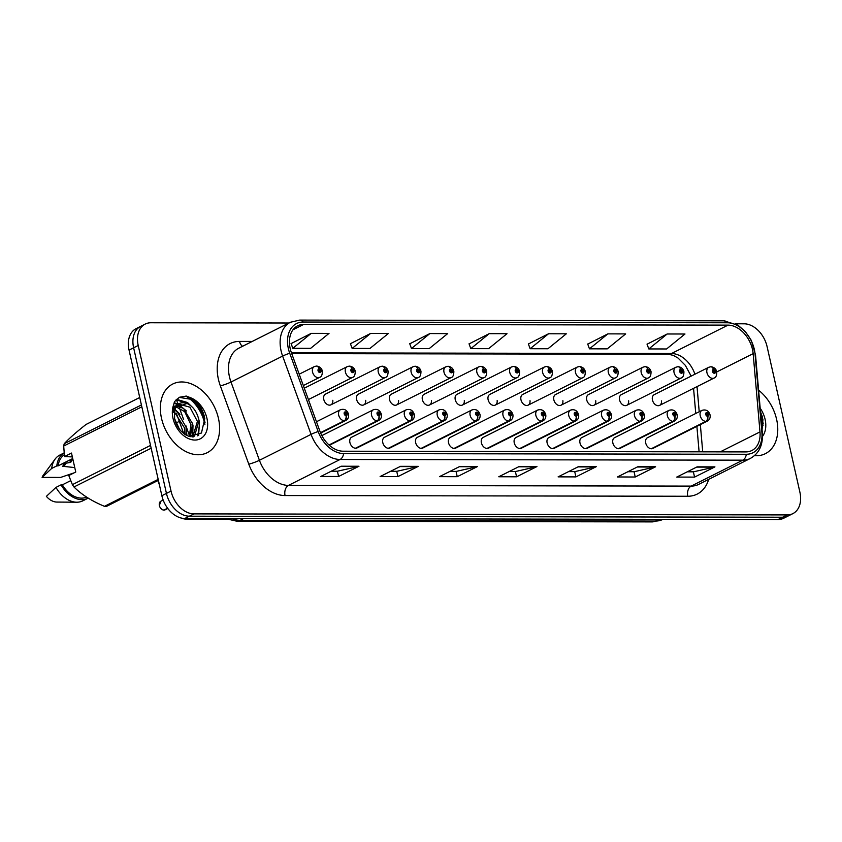 <?xml version="1.0" encoding="UTF-8"?>
<svg xmlns="http://www.w3.org/2000/svg" width="842" height="842" viewBox="0 0 842 842"><rect width="100%" height="100%" fill="white"/><g stroke="black" fill="none" stroke-linecap="round" stroke-linejoin="round"><path stroke-width="1.26" d="M159.422 484.876L157.864 480.582M226.782 519.219L186.798 519.146A24.008 16.861 -116.7 0 1 180.851 517.946M411.77 415.811A3.999 2.642 93.3 0 1 409.949 420.884A5.999 4.21 -116.7 0 1 404.413 415.19A5.999 4.21 -116.7 0 1 406.16 409.833L351.672 437.198A5.999 4.21 63.3 0 0 349.914 442.555A5.999 4.21 63.3 0 0 357.061 447.923L411.549 420.558A5.999 4.21 -116.7 0 1 410.328 420.884A3.999 2.726 -93.1 0 0 411.896 415.811A2 1.4 63.3 0 0 412.885 413.927A2 1.4 63.3 0 0 410.98 412.022A2 1.4 63.3 0 0 409.917 413.917A2 1.4 63.3 0 0 411.77 415.811L411.549 414.674A0.8 0.558 -116.7 0 1 411.043 413.201A0.8 0.558 -116.7 0 1 411.601 414.674L411.896 415.811M444.639 415.874A3.999 2.642 93.3 0 1 442.808 420.937A5.999 4.21 -116.7 0 1 437.272 415.243A5.999 4.21 -116.7 0 1 439.029 409.896L384.541 437.251A5.999 4.21 63.3 0 0 382.784 442.608A5.999 4.21 63.3 0 0 389.93 447.986L444.418 420.621A5.999 4.21 -116.7 0 1 443.197 420.937A3.999 2.726 -93.1 0 0 444.765 415.874A2 1.4 63.3 0 0 445.755 413.98A2 1.4 63.3 0 0 443.85 412.085A2 1.4 63.3 0 0 442.787 413.969A2 1.4 63.3 0 0 444.639 415.874L444.418 414.738A0.8 0.558 -116.7 0 1 443.913 413.264A0.8 0.558 -116.7 0 1 444.471 414.738L444.765 415.874M477.498 415.927A3.999 2.642 93.3 0 1 475.677 421A5.999 4.21 -116.7 0 1 470.141 415.306A5.999 4.21 -116.7 0 1 471.899 409.949L417.411 437.314A5.999 4.21 63.3 0 0 415.653 442.671A5.999 4.21 63.3 0 0 422.8 448.039L477.288 420.674A5.999 4.21 -116.7 0 1 476.067 421A3.999 2.726 -93.1 0 0 477.635 415.927A2 1.4 63.3 0 0 478.624 414.032A2 1.4 63.3 0 0 476.709 412.138A2 1.4 63.3 0 0 475.656 414.032A2 1.4 63.3 0 0 477.498 415.927L477.288 414.79A0.8 0.558 -116.7 0 1 476.782 413.317A0.8 0.558 -116.7 0 1 477.34 414.79L477.635 415.927M510.368 415.99A3.999 2.642 93.3 0 1 508.547 421.053A5.999 4.21 -116.7 0 1 503.011 415.359A5.999 4.21 -116.7 0 1 504.768 410.001L450.281 437.366A5.999 4.21 63.3 0 0 448.523 442.724A5.999 4.21 63.3 0 0 455.659 448.102L510.157 420.737A5.999 4.21 -116.7 0 1 508.936 421.053A3.999 2.726 -93.1 0 0 510.494 415.99A2 1.4 63.3 0 0 511.494 414.096A2 1.4 63.3 0 0 509.578 412.201A2 1.4 63.3 0 0 508.526 414.085A2 1.4 63.3 0 0 510.368 415.99L510.147 414.853A0.8 0.558 -116.7 0 1 509.652 413.38A0.8 0.558 -116.7 0 1 510.199 414.853L510.494 415.99M543.237 416.043A3.999 2.642 93.3 0 1 541.417 421.105A5.999 4.21 -116.7 0 1 535.88 415.422A5.999 4.21 -116.7 0 1 537.638 410.065L483.14 437.43A5.999 4.21 63.3 0 0 481.392 442.787A5.999 4.21 63.3 0 0 488.528 448.154L543.016 420.79A5.999 4.21 -116.7 0 1 541.806 421.116A3.999 2.726 -93.1 0 0 543.364 416.043A2 1.4 63.3 0 0 544.353 414.148A2 1.4 63.3 0 0 542.448 412.254A2 1.4 63.3 0 0 541.395 414.148A2 1.4 63.3 0 0 543.237 416.043L543.016 414.906A0.8 0.558 -116.7 0 1 542.511 413.433A0.8 0.558 -116.7 0 1 543.069 414.906L543.364 416.043M576.107 416.106A3.999 2.642 93.3 0 1 574.286 421.168A5.999 4.21 -116.7 0 1 568.75 415.474A5.999 4.21 -116.7 0 1 570.497 410.117L516.009 437.482A5.999 4.21 63.3 0 0 514.251 442.839A5.999 4.21 63.3 0 0 521.398 448.207L575.886 420.853A5.999 4.21 -116.7 0 1 574.665 421.168A3.999 2.726 -93.1 0 0 576.233 416.106A2 1.4 63.3 0 0 577.223 414.211A2 1.4 63.3 0 0 575.318 412.306A2 1.4 63.3 0 0 574.255 414.201A2 1.4 63.3 0 0 576.107 416.106L575.886 414.969A0.8 0.558 -116.7 0 1 575.381 413.496A0.8 0.558 -116.7 0 1 575.939 414.969L576.233 416.106M608.976 416.158A3.999 2.642 93.3 0 1 607.145 421.221A5.999 4.21 -116.7 0 1 601.609 415.538A5.999 4.21 -116.7 0 1 603.367 410.18L548.879 437.545A5.999 4.21 63.3 0 0 547.121 442.892A5.999 4.21 63.3 0 0 554.268 448.27L608.755 420.905A5.999 4.21 -116.7 0 1 607.535 421.221A3.999 2.726 -93.1 0 0 609.103 416.158A2 1.4 63.3 0 0 610.092 414.264A2 1.4 63.3 0 0 608.187 412.37A2 1.4 63.3 0 0 607.124 414.264A2 1.4 63.3 0 0 608.976 416.158L608.755 415.022A0.8 0.558 -116.7 0 1 608.25 413.548A0.8 0.558 -116.7 0 1 608.808 415.022L609.103 416.158M641.836 416.211A3.999 2.642 93.3 0 1 640.015 421.284A5.999 4.21 -116.7 0 1 634.479 415.59A5.999 4.21 -116.7 0 1 636.236 410.233L581.748 437.598A5.999 4.21 63.3 0 0 579.991 442.955A5.999 4.21 63.3 0 0 587.137 448.323L641.625 420.968A5.999 4.21 -116.7 0 1 640.404 421.284A3.999 2.726 -93.1 0 0 641.972 416.211A2 1.4 63.3 0 0 642.962 414.327A2 1.4 63.3 0 0 641.046 412.422A2 1.4 63.3 0 0 639.994 414.317A2 1.4 63.3 0 0 641.836 416.211L641.625 415.074A0.8 0.558 -116.7 0 1 641.12 413.611A0.8 0.558 -116.7 0 1 641.678 415.074L641.972 416.211M674.705 416.274A3.999 2.642 93.3 0 1 672.884 421.337A5.999 4.21 -116.7 0 1 667.348 415.653A5.999 4.21 -116.7 0 1 669.106 410.296L614.618 437.651A5.999 4.21 63.3 0 0 612.86 443.008A5.999 4.21 63.3 0 0 619.996 448.386L674.495 421.021A5.999 4.21 -116.7 0 1 673.274 421.337A3.999 2.726 -93.1 0 0 674.831 416.274A2 1.4 63.3 0 0 675.831 414.38A2 1.4 63.3 0 0 673.916 412.485A2 1.4 63.3 0 0 672.863 414.38A2 1.4 63.3 0 0 674.705 416.274L674.484 415.138A0.8 0.558 -116.7 0 1 673.989 413.664A0.8 0.558 -116.7 0 1 674.537 415.138L674.831 416.274M707.575 416.327A3.999 2.642 93.3 0 1 705.754 421.4A5.999 4.21 -116.7 0 1 700.218 415.706A5.999 4.21 -116.7 0 1 701.975 410.349L647.477 437.714A5.999 4.21 63.3 0 0 645.73 443.071A5.999 4.21 63.3 0 0 652.866 448.439L707.354 421.084A5.999 4.21 -116.7 0 1 706.143 421.4A3.999 2.726 -93.1 0 0 707.701 416.327A2 1.4 63.3 0 0 708.69 414.443A2 1.4 63.3 0 0 706.785 412.538A2 1.4 63.3 0 0 705.733 414.432A2 1.4 63.3 0 0 707.575 416.327L707.354 415.19A0.8 0.558 -116.7 0 1 706.848 413.717A0.8 0.558 -116.7 0 1 707.406 415.19L707.701 416.327M330.917 404.823L385.415 377.458A5.999 4.21 -116.7 0 1 378.268 372.09A5.999 4.21 -116.7 0 1 380.026 366.733L325.528 394.088A5.999 4.21 63.3 0 0 323.781 399.445A5.999 4.21 63.3 0 0 330.917 404.823A5.999 4.21 63.3 0 0 332.811 400.287M363.786 404.876L418.274 377.511A5.999 4.21 -116.7 0 1 411.138 372.143A5.999 4.21 -116.7 0 1 412.896 366.786L358.397 394.151A5.999 4.21 63.3 0 0 356.64 399.508A5.999 4.21 63.3 0 0 363.786 404.876A5.999 4.21 63.3 0 0 365.681 400.339M396.656 404.939L451.144 377.574A5.999 4.21 -116.7 0 1 443.997 372.206A5.999 4.21 -116.7 0 1 445.755 366.849L391.267 394.203A5.999 4.21 63.3 0 0 389.509 399.561A5.999 4.21 63.3 0 0 396.656 404.939A5.999 4.21 63.3 0 0 398.55 400.403M429.525 404.991L484.013 377.626A5.999 4.21 -116.7 0 1 476.867 372.259A5.999 4.21 -116.7 0 1 478.624 366.901L424.136 394.267A5.999 4.21 63.3 0 0 422.379 399.624A5.999 4.21 63.3 0 0 429.525 404.991A5.999 4.21 63.3 0 0 431.42 400.455M462.395 405.055L516.883 377.69A5.999 4.21 -116.7 0 1 509.736 372.311A5.999 4.21 -116.7 0 1 511.494 366.954L457.006 394.319A5.999 4.21 63.3 0 0 455.248 399.676A5.999 4.21 63.3 0 0 462.395 405.055A5.999 4.21 63.3 0 0 464.289 400.518M495.254 405.107L549.752 377.742A5.999 4.21 -116.7 0 1 542.606 372.375A5.999 4.21 -116.7 0 1 544.364 367.017L489.865 394.382A5.999 4.21 63.3 0 0 488.118 399.74A5.999 4.21 63.3 0 0 495.254 405.107A5.999 4.21 63.3 0 0 497.148 400.571M528.123 405.16L582.611 377.805A5.999 4.21 -116.7 0 1 575.475 372.427A5.999 4.21 -116.7 0 1 577.233 367.07L522.735 394.435A5.999 4.21 63.3 0 0 520.977 399.792A5.999 4.21 63.3 0 0 528.123 405.16A5.999 4.21 63.3 0 0 530.018 400.634M560.993 405.223L615.481 377.858A5.999 4.21 -116.7 0 1 608.334 372.49A5.999 4.21 -116.7 0 1 610.092 367.133L555.604 394.498A5.999 4.21 63.3 0 0 553.847 399.855A5.999 4.21 63.3 0 0 560.993 405.223A5.999 4.21 63.3 0 0 562.888 400.687M593.863 405.276L648.351 377.921A5.999 4.21 -116.7 0 1 641.204 372.543A5.999 4.21 -116.7 0 1 642.962 367.186L588.474 394.551A5.999 4.21 63.3 0 0 586.716 399.908A5.999 4.21 63.3 0 0 593.863 405.276A5.999 4.21 63.3 0 0 595.757 400.75M626.732 405.339L681.22 377.974A5.999 4.21 -116.7 0 1 674.074 372.606A5.999 4.21 -116.7 0 1 675.831 367.249L621.343 394.603A5.999 4.21 63.3 0 0 619.586 399.961A5.999 4.21 63.3 0 0 626.732 405.339A5.999 4.21 63.3 0 0 628.627 400.803M659.591 405.391L714.09 378.037A5.999 4.21 -116.7 0 1 706.943 372.659A5.999 4.21 -116.7 0 1 708.701 367.301L654.202 394.666A5.999 4.21 63.3 0 0 652.455 400.024A5.999 4.21 63.3 0 0 659.591 405.391A5.999 4.21 63.3 0 0 661.486 400.866M161.506 418.306A38.416 26.976 63.3 0 0 207.216 452.691A38.416 26.976 63.3 0 0 218.457 418.411A38.416 26.976 63.3 0 0 172.736 384.026A38.416 26.976 63.3 0 0 161.506 418.306A38.416 26.976 63.3 0 0 207.216 452.691A38.416 26.976 63.3 0 0 218.457 418.411A38.416 26.976 63.3 0 0 172.736 384.026A38.416 26.976 63.3 0 0 161.506 418.306M754.495 455.659A38.416 26.976 63.3 0 0 765.367 453.67A38.416 26.976 63.3 0 0 776.608 419.379A38.416 26.976 63.3 0 0 758.6 390.204A38.416 26.976 63.3 0 1 776.608 419.379A38.416 26.976 63.3 0 1 765.367 453.67A38.416 26.976 63.3 0 1 754.495 455.659M290.206 348.62A25.607 17.987 -116.7 0 1 297.7 325.77A25.607 17.987 -116.7 0 1 303.72 324.391L728.035 325.128A25.607 17.987 -116.7 0 1 753.148 353.64L759.989 431.893A25.607 17.987 -116.7 0 1 751.843 450.533A25.607 17.987 -116.7 0 1 745.812 451.912L343.094 451.207A25.607 17.987 -116.7 0 1 319.876 431.125L291.448 352.84A25.607 17.987 -116.7 0 1 290.206 348.62M288.364 348.62A28.091 19.724 63.3 0 0 289.722 353.24L318.16 431.525A28.091 19.724 63.3 0 0 343.631 453.564L746.349 454.27A28.091 19.724 63.3 0 0 761.894 432.304L755.053 354.061A28.091 19.724 63.3 0 0 727.509 322.781L303.194 322.033A28.091 19.724 63.3 0 0 288.364 348.62M191.397 398.182A32.017 22.481 -116.7 0 1 204.427 416.706M760.61 413.138A32.017 22.481 -116.7 0 1 762.578 417.685M288.922 323.012L150.886 322.77A24.008 16.861 63.3 0 0 145.234 324.065L136.067 328.675A24.008 16.861 63.3 0 0 129.047 350.093L161.864 495.706A24.008 16.861 63.3 0 0 184.787 518.483L778.061 519.525L782.65 517.22A24.008 16.861 63.3 0 0 788.291 515.925A24.008 16.861 63.3 0 1 782.65 517.22L189.366 516.188L782.65 517.22L787.228 514.915A24.008 16.861 63.3 0 0 792.88 513.62A24.008 16.861 63.3 0 0 799.9 492.202L767.083 346.588A24.008 16.861 63.3 0 0 744.16 323.812L735.508 323.791M161.864 495.706L166.442 493.401A24.008 16.861 63.3 0 0 189.366 516.188A24.008 16.861 63.3 0 1 166.442 493.401L133.625 347.799L166.442 493.401L171.031 491.096A24.008 16.861 63.3 0 0 193.955 513.883L787.228 514.915M140.656 326.37A24.008 16.861 63.3 0 0 133.625 347.799A24.008 16.861 63.3 0 1 140.656 326.37M667.19 333.979L648.793 348.935L666.59 348.967L684.988 334.011L667.19 333.979L647.056 344.21M607.861 333.874L589.463 348.83L607.261 348.862L625.659 333.906L607.861 333.874L587.737 344.104M548.531 333.769L530.134 348.725L547.932 348.756L566.329 333.8L548.531 333.769L528.408 343.999M311.224 333.358L292.827 348.314L310.624 348.346L329.022 333.39L311.224 333.358L291.09 343.589M370.554 333.464L352.145 348.42L369.943 348.451L388.351 333.495L370.554 333.464L350.419 343.694M429.883 333.569L411.475 348.525L429.273 348.556L447.681 333.6L429.883 333.569L409.749 343.799M489.202 333.664L470.804 348.63L488.602 348.662L507.01 333.695L489.202 333.664L469.078 343.894M145.234 324.065A24.008 16.861 63.3 0 0 138.214 345.494L171.031 491.096M655.602 466.773L635.236 477.004L617.439 476.972L637.804 466.742L655.602 466.773A6.399 4.294 -89.9 0 1 654.876 467.036L637.278 467.005M714.932 466.878L694.566 477.109L676.758 477.077L697.134 466.847L714.932 466.878A6.399 4.294 -89.9 0 1 714.205 467.142L696.608 467.11M477.625 466.468L457.248 476.688L439.45 476.656L459.827 466.436L477.625 466.468A6.399 4.294 -89.9 0 1 476.888 466.731L459.3 466.7M418.295 466.363L397.919 476.593L380.121 476.561L400.497 466.331L418.295 466.363A6.399 4.294 -89.9 0 1 417.569 466.626L399.971 466.594M358.966 466.257L338.6 476.488L320.802 476.456L341.168 466.226L358.966 466.257A6.399 4.294 -89.9 0 1 358.239 466.521L340.642 466.489M596.273 466.668L575.907 476.898L558.109 476.867L578.475 466.636L596.273 466.668A6.399 4.294 -89.9 0 1 595.547 466.931L577.949 466.9M536.943 466.563L516.578 476.793L498.78 476.761L519.146 466.531L536.943 466.563A6.399 4.294 -89.9 0 1 536.217 466.826L518.63 466.805M516.578 476.793L515.388 471.52M509.252 471.509L515.504 471.52L536.217 466.826M575.907 476.898L574.718 471.615M568.582 471.604L574.833 471.615L595.547 466.931M338.6 476.488L337.41 471.204M331.274 471.194L337.516 471.204L358.239 466.521M397.919 476.593L396.729 471.31M390.604 471.299L396.845 471.31L417.569 466.626M457.248 476.688L456.059 471.415M449.923 471.404L456.175 471.415L476.888 466.731M694.566 477.109L693.366 471.825M687.24 471.815L693.482 471.825L714.205 467.142M635.236 477.004L634.047 471.72M627.911 471.709L634.163 471.72L654.876 467.036M470.804 348.63L469.036 343.799M411.475 348.525L409.717 343.694M352.145 348.42L350.388 343.589M292.827 348.314L291.058 343.483M530.134 348.725L528.366 343.904M589.463 348.83L587.695 343.999M648.793 348.935L647.024 344.104M763.041 425.663A32.017 22.481 63.3 0 0 762.694 423.979A32.017 22.481 63.3 0 0 761.084 418.516M204.89 424.684A32.017 22.481 63.3 0 0 204.543 423A32.017 22.481 63.3 0 0 186.766 396.708M778.061 519.525A24.008 16.861 63.3 0 0 783.713 518.23L792.88 513.62M303.33 385.552L319.676 377.342A5.999 4.21 -116.7 0 1 312.529 371.975A5.999 4.21 -116.7 0 1 314.287 366.617L316.276 366.091A3.999 2.726 86.9 0 1 319.034 368.807A2 1.4 63.3 0 0 318.044 370.701A2 1.4 63.3 0 0 319.96 372.596A2 1.4 63.3 0 0 321.012 370.701A2 1.4 63.3 0 0 319.171 368.807L319.381 369.943A0.8 0.558 -116.7 0 1 319.886 371.417A0.8 0.558 -116.7 0 1 319.328 369.943L319.034 368.807M319.171 368.807A3.999 2.642 -86.7 0 0 316.845 366.091A3.999 2.642 -86.7 0 0 316.571 366.091M163.78 510.115C161.411 509.378 159.938 507.863 159.349 505.589L160.79 501.264A4.799 3.368 63.3 0 0 159.391 505.547A4.799 3.368 63.3 0 0 163.822 510.105L163.737 510.094M163.99 510.02L167.684 508.315M320.549 432.841L344.599 420.768A3.999 2.726 -93.1 0 0 346.157 415.695A2 1.4 63.3 0 0 347.157 413.811A2 1.4 63.3 0 0 345.241 411.906A2 1.4 63.3 0 0 344.189 413.801A2 1.4 63.3 0 0 346.03 415.695L345.809 414.559A0.8 0.558 -116.7 0 1 345.315 413.085A0.8 0.558 -116.7 0 1 345.862 414.559L346.157 415.695M346.03 415.695A3.999 2.642 93.3 0 1 344.21 420.768A5.999 4.21 -116.7 0 1 338.673 415.074A5.999 4.21 -116.7 0 1 340.431 409.717C344.389 408.57 347.083 410.065 348.514 414.211C348.998 417.011 348.093 419.095 345.82 420.453A5.999 4.21 -116.7 0 1 344.599 420.768M320.486 432.683L344.21 420.768M163.822 510.105L167.6 508.2M308.414 399.561L352.545 377.405A5.999 4.21 -116.7 0 1 345.399 372.027A5.999 4.21 -116.7 0 1 347.157 366.67L349.135 366.144A3.999 2.726 86.9 0 1 351.903 368.859A2 1.4 63.3 0 0 350.914 370.754A2 1.4 63.3 0 0 352.819 372.659A2 1.4 63.3 0 0 353.882 370.764A2 1.4 63.3 0 0 352.03 368.859L352.251 369.996A0.8 0.558 -116.7 0 1 352.756 371.469A0.8 0.558 -116.7 0 1 352.198 369.996L351.903 368.859M352.03 368.859A3.999 2.642 -86.7 0 0 349.714 366.144A3.999 2.642 -86.7 0 0 349.43 366.154M380.026 366.733L382.005 366.207A3.999 2.726 86.9 0 1 384.773 368.922A2 1.4 63.3 0 0 383.784 370.817A2 1.4 63.3 0 0 385.689 372.711A2 1.4 63.3 0 0 386.741 370.817A2 1.4 63.3 0 0 384.899 368.922L385.12 370.059A0.8 0.558 -116.7 0 1 385.625 371.532A0.8 0.558 -116.7 0 1 385.068 370.059L384.773 368.922M384.899 368.922A3.999 2.642 -86.7 0 0 382.584 366.207A3.999 2.642 -86.7 0 0 382.3 366.207M412.896 366.786L414.874 366.259A3.999 2.726 86.9 0 1 417.643 368.975A2 1.4 63.3 0 0 416.643 370.869A2 1.4 63.3 0 0 418.558 372.764A2 1.4 63.3 0 0 419.611 370.88A2 1.4 63.3 0 0 417.769 368.975L417.99 370.112A0.8 0.558 -116.7 0 1 418.485 371.585A0.8 0.558 -116.7 0 1 417.937 370.112L417.643 368.975M417.769 368.975A3.999 2.642 -86.7 0 0 415.453 366.259A3.999 2.642 -86.7 0 0 415.169 366.27M445.755 366.849L447.744 366.323A3.999 2.726 86.9 0 1 450.502 369.038A2 1.4 63.3 0 0 449.512 370.933A2 1.4 63.3 0 0 451.428 372.827A2 1.4 63.3 0 0 452.48 370.933A2 1.4 63.3 0 0 450.638 369.038L450.849 370.175A0.8 0.558 -116.7 0 1 451.354 371.648A0.8 0.558 -116.7 0 1 450.796 370.175L450.502 369.038M450.638 369.038A3.999 2.642 -86.7 0 0 448.312 366.323A3.999 2.642 -86.7 0 0 448.039 366.323M329.138 445.092L377.469 420.821A3.999 2.726 -93.1 0 0 379.026 415.759A2 1.4 63.3 0 0 380.016 413.864A2 1.4 63.3 0 0 378.111 411.97A2 1.4 63.3 0 0 377.058 413.864A2 1.4 63.3 0 0 378.9 415.759L378.679 414.622A0.8 0.558 -116.7 0 1 378.174 413.148A0.8 0.558 -116.7 0 1 378.732 414.622L379.026 415.759M378.9 415.759A3.999 2.642 93.3 0 1 377.079 420.821A5.999 4.21 -116.7 0 1 371.543 415.138A5.999 4.21 -116.7 0 1 373.301 409.78C377.258 408.623 379.952 410.128 381.373 414.264C381.858 417.064 380.963 419.148 378.679 420.505A5.999 4.21 -116.7 0 1 377.469 420.821M329.001 444.965L377.079 420.821M355.84 448.239L410.328 420.884M355.45 448.239L409.949 420.884M388.709 448.302L443.197 420.937M388.32 448.302L442.808 420.937M179.378 429.052L174.641 418.811C176.725 427.41 181.567 433.272 189.145 436.398L201.448 433.03L204.774 418.59C202.943 409.012 198.228 402.066 190.639 397.761L186.25 396.066L179.388 397.277L174.683 401.497L173.263 405.918L174.389 410.454L175.304 407.581L187.019 403.455C193.197 406.402 197.207 412.117 199.028 420.579L194.586 435.956L193.239 436.924M174.462 410.117L177.115 411.675L186.093 427.073L185.914 435.019M174.199 411.633L184.472 427.883L184.598 434.177M176.336 405.833L183.588 408.423L192.555 423.821L190.334 436.672M175.768 406.686L184.672 411.633L190.945 424.631L189.345 436.451M178.357 403.971L189.924 407.191L197.407 421.389L192.765 436.924M172.936 409.538L173.526 409.738M173.157 406.56L175.641 405.876M173.115 406.833L175.02 406.644M173.073 411.948L177.999 404.128M72.359 456.922L64.508 456.575L63.697 446.05A43.216 30.344 63.3 0 1 64.224 443.723L141.414 404.96M139.73 397.498L86.021 424.473C76.317 432.104 69.055 438.514 64.224 443.723M72.023 459.858L71.444 461.69L69.833 462.511L62.497 463.837L64.981 464.942L62.382 466.247L74.759 467.584M64.981 464.942L65.55 463.1M64.297 454.712A24.008 16.861 63.3 0 0 58.098 465.879L72.717 458.532M64.129 452.933A25.607 17.987 63.3 0 0 56.803 465.879L58.098 465.879M64.118 452.901L59.835 455.059A25.607 17.987 63.3 0 0 55.077 459.132A25.607 17.987 63.3 0 0 51.709 468.426L56.803 465.879M74.128 472.846L60.624 477.425L42.1 477.393L51.709 468.426M55.077 459.132L43.342 475.13A16.009 11.241 63.3 0 0 42.1 477.393M176.504 399.318L187.44 402.487L192.923 407.749M198.88 419.769L199.47 422.41L198.596 435.44M174.157 402.697L178.104 404.044M178.178 404.086L186.461 411.001M192.408 423.021L192.997 425.652L192.681 436.924M172.999 408.023L173.926 408.602M174.715 409.138L179.988 414.243M185.945 426.262L186.945 435.556M179.199 397.371L193.092 399.645L204.206 415.759M176.157 399.666L187.934 403.876M199.112 427.178L197.775 435.872M173.968 403.244L177.346 404.476M177.525 404.57L181.462 407.128M192.639 430.42L191.987 436.893M172.947 408.896L173.641 409.359M186.177 433.672L186.166 435.156M71.444 461.69L68.96 460.595L72.991 459.721M158.391 480.308L106.576 506.337A43.216 30.344 63.3 0 1 104.471 506.326L158.18 479.361M151.16 448.218L73.97 486.981C81.632 494.643 91.799 501.095 104.471 506.326M64.508 456.575L71.486 453.07L75.759 472.025L68.781 475.53L72.391 484.655L150.529 445.418M72.391 484.655A43.216 30.344 63.3 0 0 73.97 486.981M141.824 406.812L63.697 446.05M70.686 480.656L62.371 484.834A24.008 16.861 63.3 0 0 86.6 497.117M62.371 484.834L61.077 484.834A25.607 17.987 63.3 0 0 87.905 498.275A25.607 17.987 63.3 0 0 88.189 498.127M61.077 484.834L55.982 487.392A25.607 17.987 63.3 0 0 76.706 502.211A25.607 17.987 63.3 0 0 82.811 500.832L87.905 498.275M55.982 487.392L46.373 496.359A16.009 11.241 63.3 0 0 56.867 502.064L76.706 502.211M762.063 429.746L762.936 419.558L760.463 411.443M760.505 411.97L762.357 416.737M478.624 366.901L480.614 366.375A3.999 2.726 86.9 0 1 483.371 369.091A2 1.4 63.3 0 0 482.382 370.985A2 1.4 63.3 0 0 484.297 372.88A2 1.4 63.3 0 0 485.35 370.985A2 1.4 63.3 0 0 483.508 369.091L483.718 370.227A0.8 0.558 -116.7 0 1 484.224 371.701A0.8 0.558 -116.7 0 1 483.666 370.227L483.371 369.091M483.508 369.091A3.999 2.642 -86.7 0 0 481.182 366.375A3.999 2.642 -86.7 0 0 480.908 366.386M511.494 366.954L513.473 366.438A3.999 2.726 86.9 0 1 516.241 369.154A2 1.4 63.3 0 0 515.251 371.038A2 1.4 63.3 0 0 517.156 372.943A2 1.4 63.3 0 0 518.219 371.048A2 1.4 63.3 0 0 516.367 369.154L516.588 370.291A0.8 0.558 -116.7 0 1 517.093 371.764A0.8 0.558 -116.7 0 1 516.535 370.291L516.241 369.154M516.367 369.154A3.999 2.642 -86.7 0 0 514.052 366.438A3.999 2.642 -86.7 0 0 513.767 366.438M544.364 367.017L546.342 366.491A3.999 2.726 86.9 0 1 549.11 369.206A2 1.4 63.3 0 0 548.121 371.101A2 1.4 63.3 0 0 550.026 372.995A2 1.4 63.3 0 0 551.078 371.101A2 1.4 63.3 0 0 549.237 369.206L549.458 370.343A0.8 0.558 -116.7 0 1 549.963 371.817A0.8 0.558 -116.7 0 1 549.405 370.343L549.11 369.206M549.237 369.206A3.999 2.642 -86.7 0 0 546.921 366.491A3.999 2.642 -86.7 0 0 546.637 366.502M421.579 448.354L476.067 421M421.189 448.354L475.677 421M454.448 448.418L508.936 421.053M454.059 448.418L508.547 421.053M487.308 448.47L541.806 421.116M486.929 448.47L541.417 421.105M577.233 367.07L579.212 366.544A3.999 2.726 86.9 0 1 581.98 369.27A2 1.4 63.3 0 0 580.98 371.154A2 1.4 63.3 0 0 582.896 373.059A2 1.4 63.3 0 0 583.948 371.164A2 1.4 63.3 0 0 582.106 369.27L582.327 370.406A0.8 0.558 -116.7 0 1 582.822 371.88A0.8 0.558 -116.7 0 1 582.275 370.406L581.98 369.27M582.106 369.27A3.999 2.642 -86.7 0 0 579.791 366.554A3.999 2.642 -86.7 0 0 579.507 366.554M610.092 367.133L612.081 366.607A3.999 2.726 86.9 0 1 614.839 369.322A2 1.4 63.3 0 0 613.85 371.217A2 1.4 63.3 0 0 615.765 373.111A2 1.4 63.3 0 0 616.818 371.217A2 1.4 63.3 0 0 614.976 369.322L615.186 370.459A0.8 0.558 -116.7 0 1 615.691 371.932A0.8 0.558 -116.7 0 1 615.134 370.459L614.839 369.322M614.976 369.322A3.999 2.642 -86.7 0 0 612.65 366.607A3.999 2.642 -86.7 0 0 612.376 366.617M642.962 367.186L644.951 366.659A3.999 2.726 86.9 0 1 647.708 369.385A2 1.4 63.3 0 0 646.719 371.269A2 1.4 63.3 0 0 648.635 373.174A2 1.4 63.3 0 0 649.687 371.28A2 1.4 63.3 0 0 647.845 369.385L648.056 370.522A0.8 0.558 -116.7 0 1 648.561 371.985A0.8 0.558 -116.7 0 1 648.003 370.522L647.708 369.385M647.845 369.385A3.999 2.642 -86.7 0 0 645.519 366.659A3.999 2.642 -86.7 0 0 645.246 366.67M675.831 367.249L677.81 366.723A3.999 2.726 86.9 0 1 680.578 369.438A2 1.4 63.3 0 0 679.589 371.333A2 1.4 63.3 0 0 681.494 373.227A2 1.4 63.3 0 0 682.557 371.333A2 1.4 63.3 0 0 680.704 369.438L680.925 370.575A0.8 0.558 -116.7 0 1 681.431 372.048A0.8 0.558 -116.7 0 1 680.873 370.575L680.578 369.438M680.704 369.438A3.999 2.642 -86.7 0 0 678.389 366.723A3.999 2.642 -86.7 0 0 678.105 366.733M708.701 367.301L710.68 366.775A3.999 2.726 86.9 0 1 713.448 369.491A2 1.4 63.3 0 0 712.458 371.385A2 1.4 63.3 0 0 714.363 373.29A2 1.4 63.3 0 0 715.416 371.396A2 1.4 63.3 0 0 713.574 369.491L713.795 370.627A0.8 0.558 -116.7 0 1 714.3 372.101A0.8 0.558 -116.7 0 1 713.742 370.627L713.448 369.491M713.574 369.491A3.999 2.642 -86.7 0 0 711.258 366.775A3.999 2.642 -86.7 0 0 710.974 366.786M520.177 448.533L574.665 421.168M519.788 448.533L574.286 421.168M553.047 448.586L607.535 421.221M552.657 448.586L607.145 421.221M585.916 448.649L640.404 421.284M585.527 448.649L640.015 421.284M618.786 448.702L673.274 421.337M618.396 448.702L672.884 421.337M651.645 448.765L706.143 421.4M651.266 448.754L705.754 421.4M188.103 518.493L186.798 519.146M179.304 421.389L177.02 422.537M303.72 324.391L292.995 329.78M708.669 479.372A40.016 28.102 -116.7 0 1 687.777 496.254L285.059 495.549A7.999 5.368 -89.9 0 1 288.448 485.402L340.084 459.479A32.017 22.481 -116.7 0 1 311.066 434.367L282.628 356.082A32.017 22.481 -116.7 0 1 281.081 350.819A32.017 22.481 -116.7 0 1 290.448 322.244L238.812 348.178A32.017 22.481 63.3 0 0 229.445 376.742A32.017 22.481 63.3 0 0 230.992 382.015L259.42 460.3A32.017 22.481 63.3 0 0 288.448 485.402L691.166 486.108A32.017 22.481 63.3 0 0 698.692 484.382L750.327 458.448A32.017 22.481 -116.7 0 1 742.802 460.174L340.084 459.479A7.999 5.368 -89.9 0 0 343.631 453.564M289.722 353.24A7.999 0.937 -20 0 0 282.628 356.082L230.992 382.015A7.999 0.937 160 0 1 220.351 385.878A40.016 28.102 -116.7 0 1 239.538 341.42L252.211 341.442M746.349 454.27A7.999 5.368 90.1 0 1 742.802 460.174L691.166 486.108A7.999 5.368 -89.9 0 0 687.777 496.254M761.894 432.304A7.999 2.81 -5 0 1 762.357 433.125L755.516 354.882L751.338 340.431L745.181 331.39L737.95 325.201L724.015 320.844L299.699 320.097A7.999 5.368 90.1 0 1 303.194 322.033M285.059 495.549A40.016 28.102 -116.7 0 1 248.79 464.163A7.999 0.937 160 0 0 259.42 460.3L311.066 434.367A7.999 0.937 -20 0 1 318.16 431.525M755.053 354.061A7.999 2.81 -5 0 1 755.516 354.882M727.509 322.781A7.999 5.368 -89.9 0 0 724.015 320.844M248.79 464.163L220.351 385.878M138.214 345.494L129.047 350.093M193.955 513.883L184.787 518.483M239.538 341.42A7.999 5.368 -89.9 0 0 242.591 346.272M759.989 431.893L720.205 451.87M753.148 353.64L716.805 371.901M702.723 451.838L700.344 424.6M699.218 411.738L697.018 386.604M694.934 374.216A25.607 17.987 63.3 0 0 671.506 353.514L291.448 352.851M728.035 325.128L671.506 353.514A14.409 9.672 -89.9 0 1 668.411 354.272L291.732 353.608M231.792 518.567A32.017 22.481 63.3 0 0 240.138 520.335L243.612 518.588M176.336 399.476L178.02 404.107M178.041 404.171L178.746 406.107M179.314 407.686L183.651 419.611M185.756 425.399L189.587 435.956M652.003 521.903A16.009 10.746 -89.9 0 0 655.455 521.061A32.017 22.481 63.3 0 0 662.98 519.335L652.003 521.903L236.686 521.177A16.009 10.746 -89.9 0 0 240.138 520.335L655.455 521.061L658.928 519.314M160.327 507.747A4.642 3.263 -116.7 0 1 159.622 506.347M164.127 510.105A4.799 3.368 63.3 0 0 165.106 509.852L167.811 508.484M205.038 422.673A32.017 22.481 63.3 0 0 188.355 397.182M173.263 405.918A22.892 16.072 63.3 0 0 173.01 418.327A22.892 16.072 63.3 0 0 194.87 440.05A22.892 16.072 63.3 0 0 206.953 418.39A22.892 16.072 63.3 0 0 190.639 397.761M187.019 403.455A18.092 12.704 63.3 0 0 178.809 403.728L175.304 407.581M177.609 404.444A18.092 12.704 63.3 0 0 173.147 412.548M763.189 423.642A32.017 22.481 63.3 0 0 760.905 416.516M762.494 436.377A22.892 16.072 63.3 0 0 765.104 419.358A22.892 16.072 63.3 0 0 760.179 408.212M750.327 458.448C759.084 453.47 763.084 445.029 762.357 433.125M299.699 320.097L290.448 322.244M699.102 451.828L696.881 426.347M695.755 413.475L693.555 388.341M691.145 376.121L685.325 365.344L678.073 358.071L673.263 355.345L668.411 354.272M236.686 521.177L225.246 518.556M183.714 433.535L176.294 413.096M175.378 410.58L174.778 408.928M174.347 407.717L173.968 406.697M173.82 406.286L173.42 405.17M319.676 377.342C321.465 376.942 322.36 374.858 322.37 371.101C321.655 368.249 319.813 366.575 316.845 366.091M299.205 374.195L314.287 366.617M160.79 501.264L163.18 500.074M316.476 421.747L340.431 409.717M320.655 433.083L345.82 420.453M165.106 509.852L164.095 510.115M352.545 377.405C354.335 376.995 355.229 374.911 355.24 371.164C354.524 368.301 352.682 366.638 349.714 366.144M304.288 388.194L347.157 366.67M385.415 377.458C387.204 377.048 388.099 374.974 388.099 371.217C387.383 368.364 385.541 366.691 382.584 366.207M418.274 377.511C420.063 377.111 420.968 375.027 420.968 371.269C420.253 368.417 418.411 366.754 415.453 366.259M451.144 377.574C452.933 377.163 453.827 375.09 453.838 371.333C453.122 368.48 451.28 366.807 448.312 366.323M321.865 435.609L373.301 409.78M329.348 445.281L378.679 420.505M406.16 409.833C410.128 408.686 412.822 410.18 414.243 414.317C414.727 417.127 413.832 419.2 411.549 420.558M439.029 409.896C442.997 408.738 445.692 410.233 447.113 414.38C447.597 417.179 446.702 419.263 444.418 420.621M174.641 418.811L174.389 410.454M484.013 377.626C485.802 377.227 486.697 375.143 486.708 371.385C485.992 368.533 484.15 366.859 481.182 366.375M516.883 377.69C518.672 377.279 519.567 375.206 519.577 371.448C518.861 368.596 517.02 366.923 514.052 366.438M549.752 377.742C551.542 377.342 552.436 375.258 552.436 371.501C551.721 368.649 549.879 366.975 546.921 366.491M471.899 409.949C475.856 408.802 478.551 410.296 479.982 414.432C480.466 417.243 479.572 419.316 477.288 420.674M504.768 410.001C508.726 408.854 511.42 410.349 512.852 414.496C513.336 417.295 512.431 419.379 510.157 420.737M537.638 410.065C541.595 408.917 544.29 410.412 545.711 414.548C546.195 417.358 545.3 419.432 543.016 420.79M582.611 377.805C584.401 377.395 585.306 375.322 585.306 371.564C584.59 368.712 582.748 367.038 579.791 366.554M615.481 377.858C617.27 377.458 618.165 375.374 618.175 371.617C617.46 368.764 615.618 367.091 612.65 366.607M648.351 377.921C650.14 377.511 651.034 375.427 651.045 371.68C650.329 368.817 648.487 367.154 645.519 366.659M681.22 377.974C683.009 377.574 683.904 375.49 683.914 371.732C683.199 368.88 681.357 367.207 678.389 366.723M714.09 378.037C715.879 377.626 716.774 375.543 716.774 371.796C716.058 368.933 714.216 367.27 711.258 366.775M570.497 410.117C574.465 408.97 577.159 410.464 578.58 414.611C579.064 417.411 578.17 419.495 575.886 420.853M603.367 410.18C607.335 409.033 610.029 410.528 611.45 414.664C611.934 417.474 611.039 419.548 608.755 420.905M636.236 410.233C640.194 409.086 642.888 410.58 644.319 414.727C644.804 417.527 643.909 419.611 641.625 420.968M669.106 410.296C673.063 409.149 675.758 410.643 677.189 414.78C677.673 417.579 676.768 419.663 674.495 421.021M701.975 410.349C705.933 409.201 708.627 410.696 710.048 414.843C710.532 417.643 709.638 419.726 707.354 421.084"/></g></svg>
